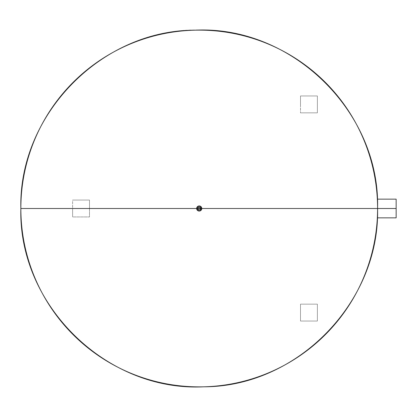 <?xml version="1.0" encoding="UTF-8"?>
<svg xmlns="http://www.w3.org/2000/svg" width="417" height="417" viewBox="0 0 417 417"><rect width="100%" height="100%" fill="white"/><g stroke="black" fill="none" stroke-linecap="round" stroke-linejoin="round"><path stroke-width="0.31" stroke-dasharray="2.08 1.56" d="M201.776 208.5L201.703 207.89L201.776 208.5M201.557 209.537L201.088 210.246L201.557 209.537M200.77 210.538L199.962 210.95L200.765 210.538M197.992 210.747L197.569 210.465M200.619 208.083L198.039 207.63M197.997 207.692L197.809 208.088M199.217 208.5L89.493 208.5L89.493 216.939L72.615 216.939L72.615 208.5L20.85 208.5C18.259 305.406 106.752 391.766 203.564 386.814C297.316 386.856 379.913 302.221 377.583 208.5L199.217 208.5L377.583 208.5C379.913 114.779 297.316 30.144 203.564 30.186C106.752 25.234 18.259 111.594 20.85 208.5L72.615 208.5L72.615 200.061L89.493 200.061L89.493 208.5L199.217 208.5M317.379 304.155L317.379 321.033L300.495 321.033L300.495 304.155L317.379 304.155L300.495 304.155L300.495 312.594L300.495 304.155L317.379 304.155L300.495 304.155L300.495 321.033L317.379 321.033L317.379 304.155L317.379 321.033L300.495 321.033L300.495 312.594L300.495 321.033L317.379 321.033L317.379 304.155M300.495 104.406L300.495 95.967L317.379 95.967L317.379 112.845L300.495 112.845L300.495 95.967L317.379 95.967L317.379 112.845L300.495 112.845L317.379 112.845L317.379 95.967L300.495 95.967L300.495 112.845L317.379 112.845L317.379 95.967L300.495 95.967L300.495 104.406M20.85 208.5A178.367 178.367 0 0 1 199.217 30.133A178.367 178.367 0 0 1 377.583 208.5A178.367 178.367 0 0 1 199.217 386.867A178.367 178.367 0 0 1 20.85 208.5M196.725 207.895L196.73 209.11M196.897 209.589L197.189 210.064M197.585 210.476L197.976 210.741M197.324 206.769L196.913 207.374M72.615 216.939L72.615 208.5L72.615 216.939L89.493 216.939L72.615 216.939L89.493 216.939L89.493 200.061L89.493 208.5L89.493 200.061L72.615 200.061L89.493 200.061L72.615 200.061L72.615 216.939M377.583 199.149L377.583 208.5L396.15 208.5C396.15 220.562 396.15 220.562 396.15 208.5C396.15 196.438 396.15 196.438 396.15 208.5L396.15 199.149M396.15 217.851L396.15 208.5L377.583 208.5L377.583 217.851M377.583 208.5C377.583 220.562 377.583 220.562 377.583 208.5C377.583 196.438 377.583 196.438 377.583 208.5"/><path stroke-width="0.63" d="M197.569 210.465L196.657 208.5A2.559 2.559 0 0 0 199.217 211.059A2.559 2.559 0 0 0 201.776 208.5L200.681 208.5A1.465 1.465 0 0 1 199.217 209.965A1.465 1.465 0 0 1 197.752 208.5L201.776 208.5C200.071 211.805 198.362 211.805 196.657 208.5L197.752 208.5C198.727 210.392 199.707 210.392 200.681 208.5L200.619 208.083M201.708 209.099L201.557 209.537L201.708 209.099M201.088 210.246L200.77 210.538L201.093 210.246M197.976 210.741L199.962 210.95L197.992 210.747M197.809 208.088L197.752 208.5L196.657 208.5C198.362 205.195 200.071 205.195 201.776 208.5A2.559 2.559 0 0 0 199.217 205.941A2.559 2.559 0 0 0 196.657 208.5L197.324 206.769M198.356 206.087L200.337 206.196L198.346 206.092M200.885 206.556L201.213 206.895M201.557 207.463L201.703 207.89L201.557 207.463M197.752 208.5A1.465 1.465 0 0 1 199.217 207.035A1.465 1.465 0 0 1 200.681 208.5L197.752 208.5M377.583 208.5A178.367 178.367 0 0 0 199.217 30.133A178.367 178.367 0 0 0 20.85 208.5A178.367 178.367 0 0 0 199.217 386.867A178.367 178.367 0 0 0 377.583 208.5C379.913 302.221 297.316 386.856 203.564 386.814C106.752 391.766 18.259 305.406 20.85 208.5L196.657 208.5L20.85 208.5C18.52 114.779 101.117 30.144 194.869 30.186C291.681 25.234 380.174 111.594 377.583 208.5L201.776 208.5L377.583 208.5L377.583 199.149L396.15 199.149L396.15 208.5L377.583 208.5L396.15 208.5L396.15 217.851L377.583 217.851L377.583 208.5M196.73 209.11L196.897 209.589M197.189 210.064L197.585 210.476M201.223 206.91L200.874 206.551M196.913 207.374L196.725 207.895"/></g></svg>
